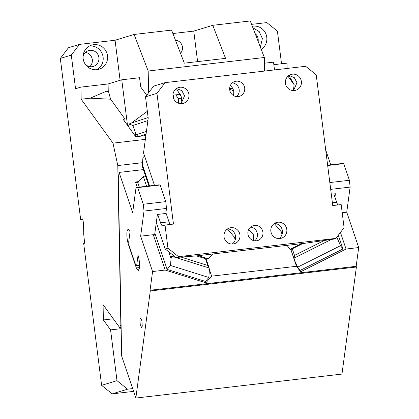<?xml version="1.0" encoding="UTF-8"?>
<svg xmlns="http://www.w3.org/2000/svg" width="419" height="419" viewBox="0 0 419 419"><rect width="100%" height="100%" fill="white"/><g stroke="black" fill="none" stroke-linecap="round" stroke-linejoin="round"><path stroke-width="0.63" d="M79.453 44.393L71.298 55.099L60.31 58.44L68.459 47.735L79.453 44.393L115.052 40.25L134.085 34.463L148.19 71.01L264.363 57.497L264.619 71.068M148.19 71.01L148.604 92.767M172.947 95.181L180.877 94.254M229.638 88.587L232.629 88.236M146.713 95.249L140.716 86.974L139.548 77.73L121.751 79.799L127.502 125.328M281.537 63.777L277.409 31.126L266.824 22.6L251.578 24.37M115.052 40.25L120.112 80.296M71.298 55.099L75.546 88.749L80.93 87.11L81.166 99.23L90.143 98.187L110.6 99.198L124.867 118.891L122.992 119.106L135.772 136.741L145.87 135.567M107.505 55.764A12.607 12.251 -106.9 0 1 107.542 56.094A12.607 12.251 -106.9 0 1 98.994 69.245A12.607 12.251 -106.9 0 1 83.145 58.597A12.607 12.251 -106.9 0 1 91.656 45.116A12.607 12.251 -106.9 0 1 107.458 55.439A12.607 12.251 -106.9 0 1 107.505 55.764M60.31 58.44L80.652 219.488L82.899 219.226M89.797 66.642A8.244 8.008 73.1 0 0 85.466 52.401M121.159 328.664L110.574 329.894L103.373 319.954L103.079 304.66L119.677 327.564L120.845 324.793L117.797 165.557L112.978 143.141L81.166 99.23M80.652 219.488L82.852 218.818L83.559 224.416L83.753 234.671L84.659 243.23L83.69 243.528L101.608 385.344L116.99 380.661L127.575 389.188L112.187 393.87L101.608 385.344M110.574 329.894L116.99 380.661M97.004 296.275L96.993 295.824L97.004 296.275M96.731 69.701A12.607 12.251 73.1 0 0 103.111 57.099A12.607 12.251 73.1 0 0 89.525 46.001M85.319 64.311A8.244 8.008 73.1 0 0 98.894 57.592A8.244 8.008 73.1 0 0 83.046 56.832M258.135 41.366A8.244 8.008 73.1 0 0 255.134 33.588M117.797 165.557L142.539 162.677M112.978 143.141L145.356 139.375M80.93 87.11L108.102 83.952L108.243 91.389M110.6 99.198L108.484 91.4L106.269 91.29L90.143 98.187M103.373 319.954L113.324 318.796M121.138 327.396L119.677 327.564M260.382 47.19L262.378 38.574L259.272 31.666L252.887 27.764M124.92 121.767L124.867 118.891M261.22 49.353A12.607 12.251 73.1 0 0 266.772 37.239A12.607 12.251 73.1 0 0 252.306 26.261M274.503 69.915L273.523 62.148L264.473 63.201M229.649 89.252L233.603 90.761M231.979 88.315L232.875 88.692M127.769 125.7L129.23 124.626L128.984 123.862L130.513 123.684L147.341 111.313M128.984 123.862L132.844 125.517L147.891 120.562M148.127 117.54L131.346 123.071M128.984 124.804L129.036 127.444M135.379 136.206L135.311 132.409L132.844 125.517M173.293 95.139L173.346 97.852M178.389 103.174L178.3 98.544L175.828 94.846M135.311 132.409L136.552 134.714L146.425 131.461M138.123 136.772L136.552 134.714M178.3 98.544L181.788 98.135M287.968 76.211L294.19 84.795M273.843 64.673L287.046 63.138L287.146 68.449M132.65 388.596L127.575 389.188M133.588 391.377L112.187 393.87M108.102 83.952L121.751 79.799M180.5 53.271A7.762 7.537 73.1 0 0 175.456 40.203M172.879 33.525L193.751 31.1L212.779 25.308L250.258 20.95L264.363 57.497M212.779 25.308L225.542 58.367L184.318 63.164L171.56 30.105L134.085 34.463M193.751 31.1L197.606 61.619M209.374 269.475L211.632 276.158L296.495 266.285L300.591 271.8L346.042 249.038L358.69 247.566L356.166 266.306L150.054 290.278L150.285 290.969L135.84 398.05L121.688 356.15L118.289 178.415L119.096 172.424L143.366 169.601M290.833 249.53L296.495 266.285M205.514 258.743L207.793 265.473L209.154 267.992L209.359 270.554L208.824 277.483L205.42 281.427L205.891 282.815L165.233 270.066L152.579 271.538L150.054 290.278M211.632 276.158L205.891 282.815M336.839 237.185L340.516 245.696L342.946 248.965L300.124 270.412L297.694 267.144L294.688 260.628L290.886 249.504M300.124 270.412L300.591 271.8M119.096 172.424L132.661 212.585L136.049 187.487L158.534 184.873L160.158 184.994L137.673 187.612L143.293 204.257L165.783 201.639L166.5 208.453L165.824 213.475L157.392 214.455L154.606 235.111L153.281 234.698L165.233 270.066M139.302 187.11L137.82 182.721L138.789 181.6L135.473 181.982L137.285 187.345M146.624 186.261L143.288 176.378L144.932 176.106L145.676 176.446M206.106 258.926L209.154 267.992L171.622 256.224L171.046 258.544L168.768 251.803M208.824 277.483L170.512 265.468L171.046 258.544M205.42 281.427L167.113 269.417L154.868 233.174M135.473 181.982L137.82 182.721M167.113 269.417L170.512 265.468M153.281 234.698L140.632 236.164L152.579 271.538M140.632 236.164L144.016 211.071L143.293 204.257M137.673 187.612L136.049 187.487M139.915 319.262L140.239 324.594L141.643 327.548L142.256 326.197L141.931 320.865L140.522 317.911L139.915 319.262M136.657 265.615L135.845 265.552L129.052 245.44L128.691 242.03L130.089 231.66L128.167 228.863L127.004 231.429C126.617 235.682 127.072 239.998 128.376 244.377L136.343 267.956L138.265 270.753L139.427 268.186C139.815 263.933 139.359 259.618 138.055 255.239L136.657 265.615L139.585 265.274M356.166 266.306L356.401 266.997L150.285 290.969M325.704 149.929L330.748 164.845M327.637 165.206L342.161 163.515L343.784 163.635L327.674 165.51M329.826 182.558L349.409 180.285L343.784 163.635M349.409 180.285L350.127 187.099L330.685 189.357M342.197 212.721L346.743 212.192L350.127 187.099M346.743 212.192L358.69 247.566M356.401 266.997L341.956 374.078L135.84 398.05M340.443 232.461L346.042 249.038M342.946 248.965L338.316 235.253M340.516 245.696L297.694 267.144M337.515 239.181L336.52 237.604M331.314 239.459L294.065 258.114L294.395 259.895M294.065 258.114L294.494 255.391L292.273 248.807M143.288 176.378L138.789 181.6M171.622 256.224L172.544 254.422M166.5 208.453L144.016 211.071M160.158 184.994L165.783 201.639M331.303 194.227L335.399 193.751L334.938 197.15M287.041 245.356L290.032 249.384L290.865 249.514L302.832 243.518M175.975 257.47L195.945 255.951L304.823 243.287L333.367 239.16L335.928 238.385L178.536 256.69L175.975 257.47L165.201 249.001L156.292 222.62M235.143 240.108L234.551 237.348L227.433 228.994M281.987 234.656L281.395 231.901L274.277 223.542M253.427 240.548L253.757 235.111L248.703 229.434M198.281 255.679L208.453 258.869L212.648 254.008M208.453 258.869L206.808 259.146L196.438 255.894M144.524 155.905L142.916 157.769L142.387 164.698L142.701 167.637M165.201 249.001L167.951 248.163L178.536 256.69M157.722 214.418L160.55 222.788A9.894 2.31 83.4 0 0 162.614 225.789A9.894 2.31 83.4 0 0 162.708 225.768L165.034 225.061L167.951 248.163M165.919 212.752L168.977 221.808A9.894 2.31 83.4 0 0 170.313 224.448M165.034 225.061L173.466 224.081L156.947 93.348L145.513 96.826L153.668 86.12L165.102 82.643L156.947 93.348M154.47 185.345L143.523 152.945L148.211 118.195L145.513 96.826M233.252 95.432A8.244 8.008 73.1 0 0 230.277 85.649M176.409 88.592L181.72 97.491L180.987 103.655M288.832 75.52L294.148 84.418L293.415 90.577M288.906 75.467L294.269 77.567L296.971 82.763L293.504 90.577M285.439 83.281A8.244 8.008 -106.9 0 1 291.006 74.467A8.244 8.008 -106.9 0 1 301.366 81.427A8.244 8.008 -106.9 0 1 295.804 90.242A8.244 8.008 -106.9 0 1 285.439 83.281M165.102 82.643L305.634 66.296L316.219 74.823L332.733 205.556L341.166 204.577L344.083 227.679L335.928 238.385M247.917 233.985A7.762 7.537 -106.9 0 1 253.155 225.689A7.762 7.537 -106.9 0 1 262.907 232.241A7.762 7.537 -106.9 0 1 257.669 240.537A7.762 7.537 -106.9 0 1 247.917 233.985M173.016 96.354A8.244 8.008 -106.9 0 1 178.578 87.545A8.244 8.008 -106.9 0 1 188.943 94.505A8.244 8.008 -106.9 0 1 183.381 103.32A8.244 8.008 -106.9 0 1 173.016 96.354M270.868 231.314A8.244 8.008 -106.9 0 1 276.435 222.505A8.244 8.008 -106.9 0 1 286.795 229.465A8.244 8.008 -106.9 0 1 281.233 238.275A8.244 8.008 -106.9 0 1 270.868 231.314M224.024 236.766A8.244 8.008 -106.9 0 1 229.591 227.952A8.244 8.008 -106.9 0 1 239.951 234.912A8.244 8.008 -106.9 0 1 234.389 243.727A8.244 8.008 -106.9 0 1 224.024 236.766M229.696 89.766A7.762 7.537 -106.9 0 1 234.933 81.469A7.762 7.537 -106.9 0 1 244.686 88.021A7.762 7.537 -106.9 0 1 239.448 96.318A7.762 7.537 -106.9 0 1 229.696 89.766M176.483 88.54L181.846 90.64L184.549 95.841L181.081 103.655M236.531 96.59A7.762 7.537 73.1 0 0 232.356 82.862M227.491 228.952A8.244 8.008 -106.9 0 1 232.089 244.062M274.335 223.5A8.244 8.008 -106.9 0 1 278.934 238.615M250.578 227.088A7.762 7.537 -106.9 0 1 254.752 240.815M333.854 193.929L336.682 202.304A9.894 2.31 -96.6 0 0 338.018 204.943M146.058 134.159L139.569 136.295M181.034 257.083L207.793 265.473M128.932 244.308L128.376 244.377M139.496 267.589L136.343 267.956M294.494 255.391L324.269 240.475M290.032 249.384L301.408 243.685M142.387 164.698L149.557 185.916M160.55 222.788L168.977 221.808M336.682 202.304L332.387 202.801M144.932 176.106L145.639 176.326M142.69 167.6L148.902 185.994"/></g></svg>
